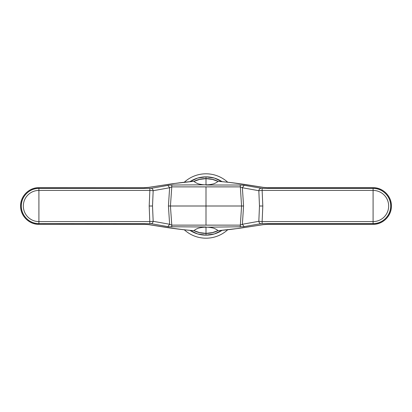 <?xml version="1.0" encoding="UTF-8"?>
<svg xmlns="http://www.w3.org/2000/svg" width="412" height="412" viewBox="0 0 412 412"><rect width="100%" height="100%" fill="white"/><g stroke="black" fill="none" stroke-linecap="round" stroke-linejoin="round"><path stroke-width="0.62" d="M194.047 181.311C197.822 179.493 201.808 178.581 206 178.566C210.192 178.581 214.178 179.493 217.958 181.311M227.661 229.814A32.193 32.193 81.6 0 1 204.244 238.146A32.193 32.193 -98.4 0 0 227.661 229.814M207.761 173.854A32.193 32.193 81.6 0 1 227.676 182.197A32.193 32.193 -98.4 0 0 184.324 182.197M194.047 230.705C197.822 232.517 201.808 233.429 206 233.444C210.192 233.429 214.178 232.517 217.958 230.705M217.685 230.746L212.432 232.6L206 233.372L206 227.197C203.749 227.115 201.128 227.46 198.141 228.222C195.118 229.551 193.908 230.385 194.5 230.715L194.5 230.715C187.3 230.087 181.522 229.875 149.056 224.633A2.781 1.895 99.2 0 1 148.608 224.633L162.307 226.806C173.596 228.619 184.298 229.932 194.407 230.751M194.315 230.746L199.573 232.605L206 233.372L199.573 232.605M243.986 226.734L206 227.197C208.256 227.115 210.872 227.46 213.859 228.222C216.882 229.551 218.092 230.385 217.5 230.715L217.5 230.715C224.7 230.087 230.478 229.875 262.944 224.633A2.781 1.895 80.8 0 0 263.392 224.633L267.944 224.319L373.087 224.319L373.087 223.613A17.608 17.608 -90.1 0 0 390.689 206.005A17.608 17.608 -90.1 0 0 373.087 188.402L373.087 190.421A15.584 15.584 89.9 0 1 388.665 206.005A15.584 15.584 89.9 0 1 373.087 221.589L373.087 190.421L262.135 190.421L262.805 206.005L262.135 221.589L373.087 221.589L373.087 223.613L262.135 223.613L262.135 221.589L258.829 221.301L242.38 224.267L243.569 206.005L242.38 187.743L240.217 186.878L206 186.878L206 225.132L240.217 225.132L242.38 224.267L244.125 226.621L260.714 223.701L244.125 226.621M260.714 223.701L262.135 223.613L260.714 223.701A2.781 1.993 -100.2 0 1 258.829 221.301L259.483 206.005L258.829 190.71L262.135 190.421L262.135 188.402L373.087 188.402L373.087 187.733L267.944 187.733L262.944 187.383C230.478 182.135 224.7 181.924 217.5 181.301L217.5 181.301C218.092 181.63 216.882 182.459 213.859 183.788C210.872 184.555 208.256 184.895 206 184.813L171.783 185.019L171.783 186.878L169.62 187.743L168.431 206.005L169.62 224.267L167.875 226.621L151.286 223.701L167.875 226.621M373.087 224.319C382.769 224.566 391.488 215.976 391.4 206.294C391.812 196.406 382.975 187.429 373.087 187.692L373.087 187.733A18.272 18.272 89.9 0 1 391.359 206.005A18.272 18.272 89.9 0 1 373.087 224.277L267.944 224.277L262.944 224.633M168.014 226.734L206 226.991M149.056 224.633L144.056 224.277L38.913 224.319C29.231 224.566 20.512 215.976 20.6 206.294C20.188 196.406 29.02 187.429 38.913 187.692L38.913 187.733A18.272 18.272 180 0 0 20.641 206.005A18.272 18.272 180 0 0 38.913 224.277L38.913 223.613L151.286 223.701L149.865 223.613L149.196 206.005L149.865 190.421L38.913 190.421A15.584 15.584 180 0 0 23.335 206.005A15.584 15.584 180 0 0 38.913 221.589L38.913 188.402L149.865 188.402L149.865 190.421L153.171 190.71L169.62 187.743L167.875 185.39L151.286 188.31L168.014 185.349M144.056 224.277L148.608 224.633M151.286 188.31L149.865 188.402L151.286 188.31A2.781 1.993 79.8 0 1 153.171 190.71L152.517 206.005L153.171 221.301L149.865 221.589L38.913 221.589L38.913 223.613A17.608 17.608 0 0 1 21.311 206.005A17.608 17.608 0 0 1 38.913 188.402L38.913 187.733L144.056 187.733L38.913 187.692L38.913 189.02M144.056 187.733L149.056 187.383C181.522 182.135 187.3 181.924 194.5 181.301L194.5 181.301C193.908 181.63 195.118 182.459 198.141 183.788C201.128 184.555 203.749 184.895 206 184.813L206 178.643L212.432 179.411L206 178.643L199.573 179.411L206 178.643M243.986 185.276L262.135 188.402L243.986 185.276L240.217 185.019L206 185.019M217.685 181.27L212.432 179.411M194.315 181.27L199.573 179.411M149.056 187.383A2.781 1.895 -99.2 0 0 148.608 187.378L172.721 183.675L194.407 181.259M262.944 187.383A2.781 1.895 -80.8 0 1 263.392 187.378L249.698 185.204C238.404 183.392 227.702 182.078 217.593 181.259M240.217 226.991L241.576 206.005L240.217 185.019M171.783 226.991L171.783 225.132L169.62 224.267L153.171 221.301A2.781 1.993 -79.8 0 1 151.286 223.701M206 186.878L171.783 186.878L170.424 206.005L171.783 225.132L206 225.132M244.125 185.39L242.38 187.743L258.829 190.71A2.781 1.993 100.2 0 1 260.714 188.31M267.944 187.733L263.392 187.378M190.02 181.615A29.159 29.159 -173.9 0 1 206 176.846L206 178.566M221.98 181.615A29.159 29.159 -90 0 0 206 176.846L206 176.846M221.98 230.396A29.159 29.159 90 0 1 206 235.164L206 233.444M190.02 230.396A29.159 29.159 6.1 0 0 206 235.164L214.353 233.954L222.006 230.39M184.339 229.814A32.193 32.193 -98.4 0 0 204.244 238.146M144.056 224.319L38.913 224.319L38.913 222.995M168.014 185.276L171.783 185.019M168.431 206.005L243.569 206.005M152.517 206.005L149.196 206.005M259.483 206.005L262.805 206.005M189.994 181.62L197.647 178.056L206 176.836L214.353 178.056L222.006 181.62M189.994 230.39L197.647 233.954L206 235.175M212.432 232.6L206 233.372M263.392 224.633L239.279 228.336L217.593 230.751M373.087 187.692L267.944 187.692M148.608 187.378L144.056 187.692"/></g></svg>
